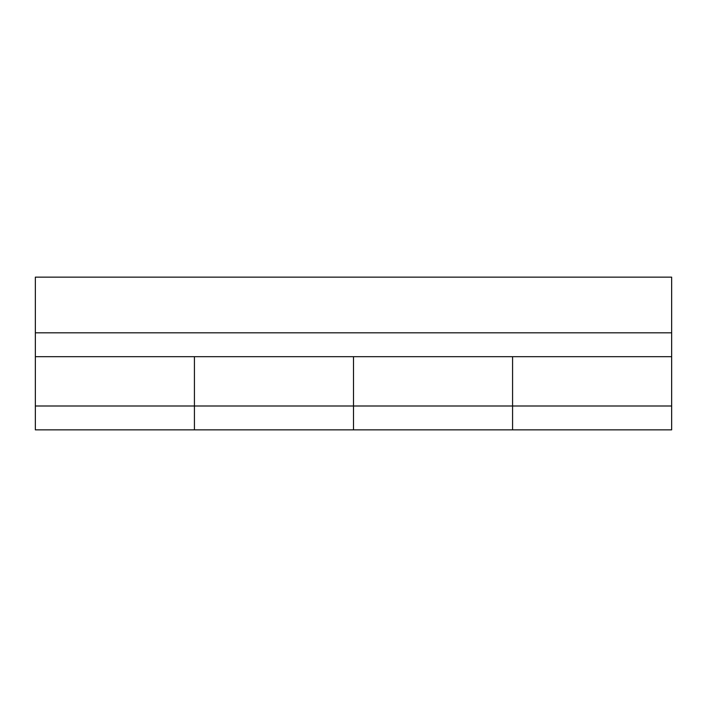 <?xml version="1.0" encoding="UTF-8"?>
<svg xmlns="http://www.w3.org/2000/svg" width="707" height="707" viewBox="0 0 707 707"><rect width="100%" height="100%" fill="white"/><g stroke="black" fill="none" stroke-linecap="round" stroke-linejoin="round"><path stroke-width="1.06" d="M35.35 332.82L671.65 332.82L671.65 356.682L35.35 356.682L35.35 277.144L671.65 277.144L671.65 332.82L35.35 332.82L35.35 277.144L671.65 277.144L671.65 405.995L512.575 405.995L512.575 356.682L512.575 429.856L512.575 405.995L353.5 405.995L353.5 429.856L512.575 429.856L353.5 429.856L353.5 405.995L512.575 405.995L512.575 356.682L512.575 405.995L671.65 405.995L671.65 429.856L512.575 429.856L512.575 405.995L512.575 429.856L671.65 429.856L671.65 356.682L35.35 356.682L35.35 332.82M353.5 356.682L353.5 405.995L353.5 356.682M35.35 429.856L194.425 429.856L35.35 429.856L35.35 405.995L194.425 405.995L194.425 429.856L194.425 405.995L35.35 405.995L35.35 356.682L35.35 429.856M194.425 356.682L194.425 429.856L194.425 356.682M353.5 429.856L353.5 405.995L194.425 405.995L353.5 405.995L353.5 429.856L194.425 429.856L353.5 429.856"/></g></svg>
